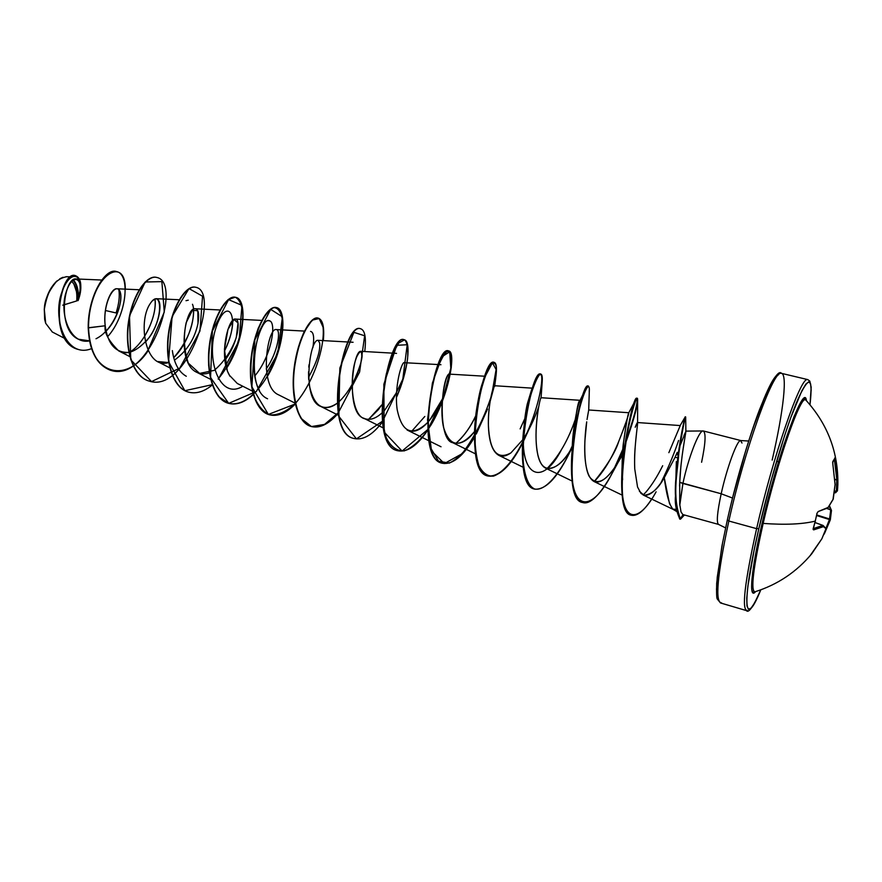 <?xml version="1.0" encoding="UTF-8"?>
<svg xmlns="http://www.w3.org/2000/svg" width="882" height="882" viewBox="0 0 882 882"><rect width="100%" height="100%" fill="white"/><g stroke="black" fill="none" stroke-linecap="round" stroke-linejoin="round"><path stroke-width="1.32" d="M809.952 555.914L821.848 538.814L825.96 528.704L823.479 526.631L813.149 529.542L815.31 520.865M816.875 513.368L816.975 513.511C817.173 512.795 817.173 512.795 816.975 513.511L815.244 521.13C802.278 524.261 784.914 525.01 763.151 523.412C753.349 567.258 750.549 590.058 754.749 591.822L755.135 591.734M806.005 400.263L805.905 400.141C827.768 424.275 838.418 452.466 837.856 484.758L837.437 490.8L836.39 491.23L837.437 490.8L837.801 479.455L836.753 479.995L837.801 479.455L836.82 479.698L837.801 479.455L835.386 459.103L834.427 459.489L836.82 479.698L834.912 479.599L836.753 479.995L836.39 491.23L834.482 491.23L836.345 491.561L834.284 492.773L836.345 491.561L834.526 490.899L836.39 491.23L836.82 479.698L834.89 479.279L836.82 479.698L834.416 459.489L835.386 459.103L834.901 457.824L834.019 460.272L834.901 457.824L835.386 459.103L837.801 479.455L837.679 488.088M770.427 493.203L770.328 490.679M805.387 399.888C800.228 395.897 777.108 462.333 763.151 523.412L762.037 523.621C778.133 453.006 804.649 381.443 806.402 400.693L804.627 398.245L802.058 400.417L794.186 416.15L783.679 445.322L772.279 483.369L762.037 523.621L752.655 572.583L751.773 589.849L752.963 592.869L755.642 591.579C748.597 600.576 750.869 571.47 762.037 523.621L763.151 523.412C753.801 565.064 750.825 587.831 754.22 591.701M809.996 404.772L811.153 390.098L810.602 383.846L808.838 381.752L805.883 384.067L801.804 390.891L790.834 417.44L784.385 436.27L770.934 481.131L758.84 528.638L754.033 550.6L747.892 586.089L746.767 598.194L746.977 605.978L748.443 609.275L751.056 608.161L754.672 602.836L760.791 589.826C744.232 631.06 741.134 604.468 758.84 528.638L756.602 528.649C744.507 583.311 741.42 610.598 747.341 610.487C741.42 610.598 744.507 583.311 756.602 528.649L728.841 521.019L727.341 519.983L728.841 521.019C717.209 575.439 714.784 602.737 721.586 602.902C714.784 602.737 717.209 575.439 728.841 521.019L756.602 528.649C772.974 456.667 800.283 377.827 807.206 379.602C800.283 377.827 772.974 456.667 756.602 528.649L758.84 528.638C769.92 480.679 786.623 425.62 797.747 399.689C809.125 374.839 813.204 376.537 809.996 404.772L811.175 387.209L809.83 381.134L807.791 379.602L781.529 373.362C778.398 369.415 771.122 381.366 759.7 409.226C748.719 437.946 735.831 482.09 727.308 520.049L721.928 546.046L716.691 583.2C716.416 593.288 716.625 598.569 717.331 599.065L720.484 602.946L746.37 610.576C748.553 613.552 753.36 606.64 760.813 589.815M64 304.863L76.712 300.938L62.787 305.172M52.303 331.996L45.688 323.297L44.276 309.031L45.544 322.845M77.803 300.663L78.145 300.519C81.728 287.51 81.045 280.322 76.106 278.955C64.573 276.375 55.853 329.184 78.366 339.217L89.589 340.871C70.02 345.116 58.962 313.529 66.084 292.284C72.831 270.642 85.642 278.492 78.145 300.519L77.803 300.663C78.531 291.556 76.921 284.71 72.974 280.145M680.882 466.479L679.724 482.322L721.189 493.766C717.198 512.519 716.316 522.739 718.565 524.426C716.316 522.739 717.187 512.53 721.189 493.766L732.545 498.065L721.189 493.766C726.735 468.309 737.043 440.228 740.538 440.548L741.994 443.04M639.373 491.208L643.981 495.276C649.825 496.081 656.594 490.26 664.267 477.801C666.505 495.1 669.471 505.64 673.187 509.41L676.329 509.322L672.768 509.179L669.493 503.6L664.267 477.801L675.039 457.317L676.681 457.615L675.039 457.317L677.189 452.466M683.914 435.664L685.887 431.276L682.712 451.584M740.538 440.548C737.043 440.228 726.735 468.309 721.189 493.766L682.922 483.468C688.324 457.637 699.305 429.534 703.219 430.956C706.118 432.687 705.578 443.128 701.598 462.256M702.987 430.956C698.908 430.482 688.214 458.177 682.922 483.468L679.702 504.14L681.025 511.946M776.623 461.242L778.53 461.738M780.868 373.34C772.808 371.3 744.684 449.39 728.841 521.019C744.684 449.39 772.808 371.3 780.868 373.34C787.979 371.95 783.481 411.475 772.158 460.095M106.049 331.191C121.396 315.679 124.329 288.48 116.876 288.767C111.275 287.83 102.775 306.583 105.201 325.767C103.988 332.338 108.475 340.706 118.651 350.86C127.195 355.644 137.283 351.312 148.915 337.861C159.455 324.356 163.578 299.825 156.202 298.689L152.52 300.553M169.818 367.86L157.371 361.51L168.705 362.557C145.398 370.076 137.746 322.547 149.852 304.158C161.549 285.393 165.684 319.945 145.155 342.448M227.203 370.242L224.447 349.217L227.953 329.405L234.061 319.438L238.019 323.021L236.255 337.597C231.525 350.815 224.204 361.741 214.282 370.363L199.619 373.417L188.329 363.152C183.974 350.143 183.258 336.648 186.168 322.68L192.474 310.177L197.811 310.817L197.987 323.363C194.801 338.798 186.951 351.058 174.438 360.165C186.951 351.058 194.801 338.798 197.987 323.363C199.42 314.268 198.56 309.406 195.418 308.766C185.121 306.087 175.573 363.296 196.929 372.38C200.875 374.321 205.142 374.42 209.718 372.689M224.921 360.231C238.074 343.462 241.117 318.81 235.45 319.075C228.636 317.035 218.24 355.975 229.397 375.247L237.302 383.483L252.395 391.101M266.232 368.885C278.194 351.973 281.115 329.361 276.331 329.581C267.731 326.88 258.073 386.316 278.547 394.816L295.051 403.107M308.546 377.287C316.836 362.237 320.541 350.793 319.67 342.933L318.093 340.331C309.692 338.655 301.39 399.755 320.684 406.404C325.811 408.697 331.29 407.66 337.133 403.306C322.944 412.555 313.617 406.249 309.152 384.387M351.951 385.28C361.19 365.258 364.134 353.936 360.76 351.312C352.932 350.397 345.402 412.941 363.748 418.233L365.368 418.884C370.528 420.251 375.986 418.344 381.752 413.14C375.952 418.355 370.495 420.262 365.368 418.884C350.981 416.888 348.699 374.255 357.133 356.041C360.484 349.834 362.028 350.54 361.752 358.158C360.187 369.734 350.904 391.762 337.486 403.03M396.514 392.633L384.706 410.229L396.514 392.622M438.2 364.553L403.89 362.667M407.054 429.953L407.749 430.328C413.834 432.819 420.416 430.262 427.494 422.632C412.048 437.009 401.938 432.621 397.154 409.48C394.067 387.319 401.597 361.422 404.397 362.535M429.799 419.997L442.389 398.995M484.824 376.228L448.651 374.078M448.078 374.718L448.045 374.773C440.757 384.486 438.233 440.515 452.753 442.698C460.172 444.815 467.416 441.121 474.45 431.618C459.963 448.442 449.666 447.031 443.558 427.373C439.093 407.771 444.793 379.073 448.045 374.773L448.916 374.001M489.124 408.598C487.724 420.538 486.963 448.585 498.76 455.333C502.112 457.03 506.158 456.215 510.899 452.907C497.15 460.382 489.642 451.187 488.396 425.311C487.967 401.872 494.57 381.41 494.659 386.426M523.5 438.619C529.432 429.446 534.503 418.829 538.693 406.767M541.063 398.146L541.052 397.716C540.787 395.202 532.364 429.424 537.888 454.98C539.652 462.146 542.298 466.578 545.815 468.265C554.987 469.588 563.807 462.565 572.264 447.163C558.879 470.966 541.89 477.228 537.535 453.447C532.86 430.063 540.556 395.268 541.074 397.771L542.21 381.818C542.32 376.162 541.383 373.836 539.42 374.839C536.995 377.981 534.227 384.365 531.129 394C526.234 411.475 523.434 430.747 522.717 451.816C523.048 470.944 526.918 484.472 533.742 488.716C543.466 492.2 557.137 477.261 568.692 454.428L571.04 449.566C558.471 476.489 546.465 489.686 534.999 489.179C509.388 485.662 531.537 367.981 540.931 374.166C542.397 374.696 542.695 378.499 541.813 385.577L542.21 381.818M587.048 419.49L588.702 410.108M588.636 410.472L588.47 411.343M588.305 412.192L587.39 417.329M586.706 421.828L584.876 441.154C584.303 453.249 584.645 475.938 593.961 481.484C601.381 484.438 610.862 475.618 622.394 455.035L617.918 462.73C606.055 481.804 596.519 486.39 589.286 476.5C583.2 465.288 584.27 437.593 586.706 421.828M623.772 452.444L624.357 451.319L623.772 452.444M634.61 464.031L634.742 468.915C633.827 448.938 637.543 426.425 637.598 423.195C637.664 421.64 636.881 422.996 635.216 427.252L637.454 422.544C638.05 423.117 634.323 447.284 634.61 460.525M634.742 468.915L637.543 487.007L634.742 468.915M675.601 489.356L675.502 482.73M677.2 452.356L676.957 454.759M668.854 452.675L680.254 425.565L637.454 422.544M645.955 492.09L643.154 494.978L645.955 492.09C651.776 485.243 657.344 476.445 662.68 465.707M622.174 474.284L622.019 469.643C622.174 456.7 622.692 447.516 623.552 442.103C625.757 426.171 627.499 416.381 628.8 412.732L628.8 412.754C628.193 416.536 624.853 426.072 618.778 441.364C615.57 451.849 607.389 465.255 594.203 481.605C603.509 472.002 611.7 458.585 618.778 441.364C625.459 424.242 628.8 414.705 628.8 412.754C628.127 413.118 626.385 422.908 623.552 442.103L621.997 468.397L622.604 479.72M572.197 449.434C575.406 416.161 578.008 399.855 580.003 400.516M575.108 419.942C568.217 440.085 558.813 456.336 546.906 468.695M523.765 429.909C524.492 419.711 525.672 411.067 527.282 403.967L523.776 429.876C519.619 475.332 541.405 487.801 561.084 450.448M526.245 415.025L525.485 416.977M524.812 418.608L520.137 428.906M475.707 415.863C470.867 426.645 464.186 435.884 455.663 443.558C463.326 437.097 470.007 427.858 475.707 415.874M381.774 404.904L368.599 419.369L378.235 409.81L381.774 404.904M310.563 331.412C313.628 332.062 314.411 337.464 312.889 347.629M267.577 398.774C243.906 389.105 256.816 317.443 268.933 320.783M269.065 320.794C276.97 320.827 272.009 355.733 254.832 375.864M232.738 320.508C232.793 329.328 230.015 339.581 224.403 351.257L226.806 346.119C240.521 313.805 226.52 296.352 216.167 327.222C205.396 357.827 219.067 400.45 242.429 386.481M186.289 376.272C178.814 372.039 174.162 363.483 172.343 350.595M186.003 300.685L188.263 300.178M193.478 309.384C193.996 325.458 187.403 341.566 173.721 357.706C189.972 341.753 196.454 313.297 192.485 304.268M154.978 298.877C157.305 313.099 146.291 341.819 129.819 352.172M118.838 289.704C119.897 296.132 118.982 303.882 116.082 312.956L105.377 310.486L116.082 312.956M78.399 298.656L80.483 288.679L78.399 298.656C80.427 291.358 80.692 285.548 79.182 281.226C80.692 285.548 80.427 291.358 78.399 298.656C78.719 290.31 77.032 284.048 73.349 279.87M71.144 276.893L66.778 276.716C55.114 278.668 47.639 289.483 44.365 309.174C44.398 300.409 48.587 291.005 56.922 280.961L56.999 280.895M96.006 338.754C113.69 330.276 124.296 300.608 119.93 291.446C115.928 281.325 102.422 301.181 105.201 325.767L88.52 327.861C88.663 275.669 125.762 253.597 125.255 289.142M91.596 348.599C66.051 359.117 51.773 317.994 62.082 291.6C71.883 264.854 86.976 277.014 78.178 300.42C82.28 286.926 81.563 278.756 76.028 275.912C61.101 268.503 46.503 341.312 78.289 349.459L77.98 349.371C46.195 341.224 60.781 268.426 75.72 275.834L75.874 275.879C60.946 267.863 45.996 341.411 78.134 349.415M107.593 336.715C126.898 315.646 130.679 274.434 116.7 271.612C105.961 267.61 88.233 295.547 88.52 327.861L88.2 327.773C87.902 295.459 105.642 267.522 116.38 271.535L116.534 271.568C105.818 267.29 87.902 295.283 88.2 327.773C89.402 351.08 96.91 365.269 110.724 370.33L111.044 370.418C97.229 365.357 89.721 351.168 88.52 327.861C88.465 373.13 125.244 385.269 147.978 350.959M78.553 298.348L78.189 300.376M679.802 505.177L682.922 483.468L679.724 482.322L679.592 486.081M727.341 519.983C742.887 449.566 770.592 372.777 778.641 374.652L775.587 376.835L771.133 383.516M765.708 394.585L752.864 428.321L745.996 449.677L732.92 496.599M722.744 541.846L717.242 577.236L716.504 589.374L717.11 597.213M680.496 519.178L683.109 514.625L680.088 519.134C672.227 494.78 677.167 475.288 678.798 453.161C682.447 430.394 684.741 418.322 685.678 416.932L682.436 428.729L685.667 416.932C684.664 418.674 682.348 430.89 678.743 453.591C677.343 475.596 671.797 495.011 680.496 519.178L684.421 514.989L680.496 519.178M725.588 527.899L718.565 524.426L682.811 514.537L681.047 511.99M679.702 504.14L679.724 482.322C680.761 457.89 685.832 433.514 685.887 431.441L679.79 446.226M664.267 477.801L663.595 478.849C657.884 489.091 651.346 494.57 643.981 495.276L640.971 493.391L637.543 487.007M522.728 439.776L510.899 452.907M443.007 397.606C439.071 406.922 434.032 415.124 427.88 422.224M308.656 379.392L308.535 371.796M308.788 367.144L309.02 364.751M229.993 376.294L227.986 372.281M128.871 352.359C115.674 353.109 107.791 344.245 105.201 325.767L88.2 327.773C89.413 351.179 96.976 365.391 110.889 370.374M218.328 379.183L239.022 340.86L241.977 305.415L228.581 299.615L212.397 331.081L210.566 377.529L228.681 403.372L256.364 391.487L277.764 353.362L282.416 316.847L270.675 309.362L254.876 339.791L251.888 386.845L268.371 414.43L295.25 404C286.385 413.151 277.852 416.767 269.66 414.849C255.207 411.155 247.831 383.913 251.789 355.424C255.593 326.891 268.657 305.271 276.606 307.62C287.267 309.472 284.522 348.17 267.334 376.559M396.382 397.617C401.916 383.758 405.643 370.903 407.561 359.04C408.3 348.754 407.297 342.348 404.562 339.835L398.951 342.9C394.408 349.515 390.197 359.845 386.338 373.88C381.443 396.547 381.002 421.353 386.316 437.814C390.836 446.799 396.801 451.154 404.199 450.889C412.048 447.78 419.876 440.901 427.693 430.229C417.318 445.664 407.385 452.51 397.903 450.779C367.518 445.774 389.205 332.305 404.375 339.791C411.078 340.937 408.708 370.142 396.382 397.617M428.046 429.699C440.261 409.81 448.784 385.158 451.33 366.967L451.154 354.2L447.284 351.212C443.205 354.707 438.883 363.373 434.341 377.209C428.189 400.693 426.238 429.247 431.033 448.53L438.541 461.198L449.39 463.083C457.769 458.872 466.093 450.327 474.362 437.439C463.282 456.203 452.687 464.814 442.566 463.282C413.702 458.739 435.543 343.947 448.872 350.992C456.358 351.863 448.993 395.897 430.449 425.896M476.302 434.021L487.537 409.061M490.028 401.806L494.372 385.754M494.989 382.689L496.401 367.331C495.574 362.789 493.722 361.973 490.844 364.883C484.516 373.858 476.346 402.567 474.869 431.221C474.725 445.035 476.093 456.556 478.959 465.795C482.686 472.995 487.503 476.445 493.424 476.137C502.806 472.95 513.28 460.492 522.53 443.128C510.623 466.203 499.201 477.184 488.253 476.082C460.977 472.035 482.972 355.81 494.383 362.447C496.93 363.549 497.139 370.297 494.989 382.689M523.522 441.165L528.825 429.6M571.757 448.012L572.275 446.876L571.757 448.012M572.506 446.358L573.057 445.101L572.506 446.358M589.209 391.817L589.352 389.535C589.264 381.774 584.314 389.723 579.033 410.549C574.91 427.957 572.506 446.435 571.812 465.994C570.952 511.769 591.877 512.74 611.7 474.13L617.918 462.73M651.666 499.069C643.97 510.899 637.256 516.312 631.512 515.286C609.804 512.663 632.471 392.832 637.3 398.421C638.855 401.619 634.665 417.329 624.721 445.553C633.408 421.475 637.708 406.117 637.631 399.48C637.366 389.668 622.968 437.737 622.097 480.15C620.851 523.258 638.226 524.636 656.109 491.814M660.993 482.719C668.225 467.934 674.091 453.855 678.589 440.471M156.787 277.455L156.467 277.378C146.688 274.578 132.135 295.029 128.364 322.614C124.417 350.132 133.237 376.978 149.135 381.09L149.455 381.178C133.568 377.066 124.748 350.231 128.695 322.702C132.465 295.117 147.018 274.666 156.787 277.455C182.938 282.372 149.797 383.086 111.044 370.418M212.54 384.773C204.315 391.619 196.355 394.078 188.671 392.17C173.236 388.179 164.89 361.201 168.837 333.363C172.618 305.481 186.697 284.643 195.881 287.3L195.561 287.223C186.367 284.566 172.288 305.392 168.495 333.275C164.548 361.102 172.905 388.08 188.34 392.071L188.505 392.115M253.288 394.552C244.799 402.357 236.619 405.301 228.747 403.394C213.775 399.546 205.903 372.436 209.861 344.267C213.653 316.065 227.247 294.842 235.825 297.355L235.483 297.267C226.906 294.753 213.312 315.977 209.508 344.178C205.561 372.336 213.433 399.458 228.405 403.295C237.015 405.312 245.902 401.696 255.03 392.435M258.558 388.554C281.942 361.697 289.109 309.516 276.264 307.531C268.315 305.183 255.24 326.803 251.436 355.325C247.478 383.813 254.854 411.067 269.319 414.76L269.66 414.849M318.093 318.071L317.917 318.027C310.64 315.833 298.105 337.872 294.301 366.725C290.343 395.533 297.179 422.908 311.114 426.469L311.467 426.568C297.543 423.018 290.707 395.632 294.654 366.813C298.469 337.96 310.993 315.921 318.27 318.115C322.845 319.791 324.532 327.288 323.33 340.617M360.672 328.788L360.495 328.743C343.561 320.861 322.018 432.985 353.858 438.442L354.211 438.541C322.393 433.084 343.936 320.949 360.859 328.832C365.016 330.43 366.317 338.004 364.751 351.543M404.199 339.746L404.011 339.691C388.83 332.216 367.144 445.675 397.539 450.669L397.903 450.779M445.024 392.633L449.544 375.655M448.872 350.992L448.497 350.893C435.146 343.848 413.316 458.629 442.191 463.182L442.378 463.226M490.502 399.028L493.788 386.614M494.185 362.414L493.997 362.348C482.575 355.711 460.58 471.925 487.867 475.982C499.003 477.041 510.568 465.773 522.585 442.191C509.961 467.361 493.457 482.807 483.512 473.458C473.447 464.516 472.135 430.989 477.901 401.817L483.865 378.885L492.41 362.778L496.103 369.514L491.792 394.563C484.582 417.219 474.703 436.932 462.157 453.701L444.363 463.557L431.53 451L427.527 419.81L432.412 383.02L441.915 356.824L449.732 351.764L450.79 368.246L443.128 398.135L428.013 429.093M523.511 440.327C538.549 410.229 545.098 374.486 540.545 374.067C531.129 367.871 508.98 485.552 534.602 489.069L534.801 489.124C524.051 483.711 520.259 464.571 523.434 431.717C526.333 409.028 530.303 392.071 535.352 380.87C546.399 356.571 543.654 400.086 523.511 440.327M570.037 450.779L572.308 445.829L570.037 450.779M572.639 445.101L573.201 443.8L572.639 445.101M588.349 386.151L588.151 386.051C580.852 380.374 558.571 499.466 582.418 502.464L582.616 502.52C573.928 498.793 570.29 483.325 571.723 456.115C573.311 427.594 581.238 396.889 585.703 388.841L588.349 386.151M614.423 468.022L622.824 449.236L614.423 468.022M625.007 443.69C634.467 416.414 638.436 401.288 636.892 398.322C632.041 392.722 609.374 512.541 631.104 515.176L631.314 515.231C624.412 512.85 621.215 500.667 621.7 478.694C622.372 444.98 632.692 403.636 636.054 399.127C639.384 393.46 635.646 415.874 625.007 443.69M679.879 519.057C676.009 510.733 674.587 502.729 675.612 495.023C674.587 461.253 685.093 414.827 685.259 416.833L683.55 423.536L685.259 416.822C684.311 418.211 682.018 430.284 678.368 453.05C676.726 475.178 671.786 494.659 679.669 519.013L680.088 519.134M622.714 450.592C611.017 479.819 593.707 506.191 582.826 502.575C558.99 499.587 581.271 380.473 588.559 386.151L588.151 386.051M382.369 422.037C372.579 434.892 363.186 440.394 354.211 438.541M337.056 414.584C328.126 424.429 319.604 428.432 311.467 426.568M235.825 297.355C247.71 299.45 245.009 340.22 226.575 368.279M195.881 287.3C220.621 291.843 187.094 393.559 149.455 381.178M144.251 336.913C152.575 322.603 156.158 309.924 154.989 298.877M270.035 321.114C261.579 313.948 245.472 366.526 259.44 390.296M411.618 431.353L424.804 416.469M484.527 378.235L483.7 379.91C481.649 384.453 479.786 391.443 478.088 400.88M535.352 380.87L531.703 389.392L527.282 403.967M585.703 388.841L579.992 400.538C578.008 403.118 572.319 429.788 572.197 449.379L572.197 455.366M676.34 461.65L675.612 490.039M427.66 429.633L402.071 451.055L384.166 432.081L383.868 384.254L396.757 345.292L407.208 344.73L402.798 379.172L382.678 421.056L356.427 438.883L338.864 416.359L339.835 368.103L353.914 332.36L364.641 335.766L359.624 371.983L338.479 412.445M338.181 412.798L324.565 424.418L311.445 426.557L300.872 418.211C295.702 407.561 293.188 393.835 293.342 377.011C295.117 359.834 298.645 344.873 303.948 332.106L312.14 320.133L319.152 318.567L323.044 327.123C325.182 346.064 313.827 382.567 295.448 403.35M295.172 403.636C286.485 411.629 278.028 415.367 269.804 414.882C262.241 411.519 256.541 404 252.693 392.325C249.055 370.749 250.885 349.437 258.183 328.391C263.31 317.167 268.47 310.232 273.674 307.575C278.282 307.818 281.248 312.239 282.571 320.816C282.802 337.354 277.687 355.777 267.235 376.074M228.57 403.339L218.703 396.735C213.389 388.797 210.037 378.29 208.637 365.214C208.527 351.4 210.214 338.027 213.72 325.105C218.008 313.452 222.804 304.952 228.107 299.637L235.24 297.212C239.276 299.285 241.778 304.599 242.77 313.176C243.234 332.36 233.62 360.881 218.174 378.907M212.209 384.684L184.856 390.704L168.55 361.62L172.111 316.561L189.013 288.579L202.551 296.231L199.949 331.07L179.785 368.103L151.517 381.597L130.756 359.757L129.511 315.899L145.166 281.997L161.869 281.623L164.284 312.03L147.834 350.65M56.558 281.292C49.723 288.039 45.621 297.289 44.276 309.031L44.365 309.174M59.778 278.789L62.964 277.279M66.018 276.705L66.889 276.716M76.712 300.938C77.396 292.008 75.731 285.459 71.707 281.303L73.912 284.103L76.458 291.556M56.58 281.27L51.057 288.083L46.526 298.028L44.276 309.031L44.662 319.328L45.621 323.088M806.038 400.296C802.036 391.134 777.781 459.313 763.151 523.412C784.914 525.01 802.278 524.261 815.244 521.13L813.314 528.175M827.801 507.944L818.121 511.582L816.82 513.611L818.121 511.582L828.176 507.382L833.225 499.025L835.089 484.626L832.663 462.388L834.118 459.654L832.806 461.573L832.806 463.745L835.089 484.626L833.236 499.058L827.768 507.966M813.314 528.616L822.917 525.429L815.012 522.563L822.95 525.396L815.023 522.519L822.95 525.396L813.314 528.616M823.799 534.624L830.282 519.95L829.455 519.564L826.015 528.12L829.455 519.564L816.6 515.529L829.455 519.564L830.767 509.884L826.798 508.495L830.767 509.884L829.267 506.003L830.833 509.73L826.996 508.396L831.428 510.27L830.767 509.884L831.472 510.546L830.315 519.851M816.71 514.934L829.631 518.991L816.71 514.934M833.005 499.466L835.089 484.538M827.989 507.789L818.121 511.582L816.975 513.511M835.111 484.582L832.784 463.656M832.762 463.359L832.806 461.573L834.901 458.199M813.38 528.34L813.678 529.873L813.303 528.704L813.678 529.873L823.479 526.631L822.95 525.396L826.026 528.505M837.415 490.91L836.345 491.561L837.426 490.811M837.437 490.8L835.552 492.784L834.284 492.784M823.193 525.529L826.004 528.616L821.903 538.715M821.881 538.759L810.602 555.153M823.821 534.591L824.659 533.092M831.472 510.491L830.767 509.884L829.631 518.991L830.326 519.818L829.631 518.991L829.455 519.564L830.293 519.939L824.692 533.048M830.337 519.73L831.472 510.546M754.948 591.811L754.97 591.789C777.604 584.656 796.534 571.966 811.782 553.731L821.859 538.803L826.004 528.616M748.675 441.033L740.858 440.559L703.373 430.978M676.604 511.428L672.933 509.278M685.821 431.111L703.119 430.956M76.106 278.955L101.761 280.035M116.876 288.767L139.577 289.77M118.651 350.86L129.83 356.604M156.202 298.689L179.2 299.759M195.418 308.766L220.059 309.979M196.929 372.38L210.666 379.359M235.45 319.075L261.8 320.42M276.331 329.581L304.841 331.103M318.093 340.331L348.048 341.995M348.445 342.018L353.087 342.271M320.684 406.404L338.666 415.378M360.76 351.312L396.536 353.373M363.748 418.233L383.251 427.924M438.608 364.586L440.945 364.718M407.749 430.328L428.861 440.757M429.258 440.956L441.022 446.766M452.753 442.698L475.519 453.888M494.449 385.721L532.265 388.157M498.76 455.333L523.269 467.317M541.052 397.716L580.102 400.307M545.815 468.265L572.142 481.054M588.702 409.987L628.8 412.732M593.961 481.484L622.185 495.133M643.044 494.934L673.187 509.41M64.629 338.379L52.159 331.919M685.887 431.441L685.667 416.932M637.598 423.195L637.631 399.48M588.702 410.075L589.352 389.535M572.264 447.207L568.692 454.428M528.208 430.747L527.171 433.426M494.714 385.743L495.728 378.334M483.7 379.91L483.865 378.885M476.908 409.27L477.901 401.817M523.776 429.876L523.434 431.717M572.197 449.379L571.723 456.115M628.8 412.754L636.054 399.127M621.997 468.397L621.7 478.694M679.835 426.116L685.259 416.833M833.17 499.256L828.088 507.69M815.398 521.03L813.16 528.704M829.444 505.75L831.428 510.27"/></g></svg>
